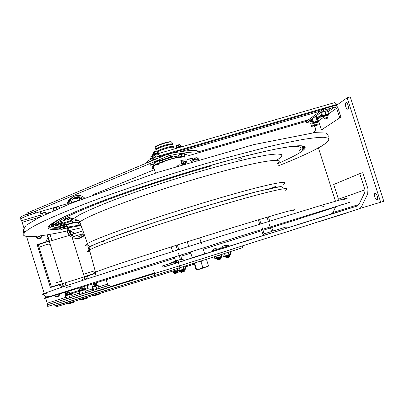 <?xml version="1.0" encoding="UTF-8"?>
<svg xmlns="http://www.w3.org/2000/svg" width="404" height="404" viewBox="0 0 404 404"><rect width="100%" height="100%" fill="white"/><g stroke="black" fill="none" stroke-linecap="round" stroke-linejoin="round"><path stroke-width="0.61" d="M335.87 105.777L347.137 97.793L350.248 96.894L383.8 201.313L359.752 208.484M314.292 125.664L311.575 126.462L313.428 125.184C315.171 126.487 315.751 128.401 315.176 130.926L313.383 132.118L313.58 132.724M311.575 126.462L310.671 123.629L312.045 122.659M347.137 97.793L380.704 202.293M335.456 201.136L318.443 147.94M374.74 196.97C374.195 195.036 374.261 193.824 374.932 193.334C376.472 192.496 378.76 199.278 377.114 199.793C376.265 199.909 375.473 198.97 374.74 196.97M345.743 106.671C345.157 104.525 345.233 103.166 345.97 102.601C347.521 101.803 349.475 108.701 347.834 109.171C347.081 109.292 346.385 108.459 345.743 106.671M364.969 189.84L338.426 199.222L333.709 184.471L359.767 173.634L364.969 189.84L364.802 192.38L358.954 204.454L357.101 206.075L163.009 267.155M359.767 173.634L362.802 172.7L367.999 188.895L367.67 193.965L361.666 206.363L360.57 207.808L359.121 208.868L179.361 265.908L178.305 262.555M286.375 228.174L331.189 214.019L332.891 212.539L335.557 207.085M242.319 242.158L238.38 243.4L242.324 242.168M246.263 240.996L243.132 241.981L246.263 240.996M154.545 273.336C153.161 273.826 153.177 273.872 154.591 273.478L179.361 265.908L179.926 267.716L242.92 247.591L242.4 245.94M184.315 260.408L192.531 257.813M204.606 254L212.009 251.662M229.24 246.218L264.782 234.992M261.933 226.897L263.908 233.123L264.852 233.628L271.715 231.462M273.382 230.936L276.725 229.932M273.402 232.33L265.256 234.906C264.039 235.158 263.176 234.694 262.671 233.512L261.418 229.558M259.701 224.144L258.338 219.857M259.585 219.483L260.939 223.76M176.003 245.405L177.427 249.919M178.422 253.086L180.457 259.61M176.063 261.565L175.361 261.782L175.558 260.984L174.296 256.964M172.569 251.46L171.15 246.95M175.361 261.782L175.912 261.701M175.846 261.762L166.892 264.585L167.322 265.953L163.019 267.196L162.61 265.888L175.053 261.964M167.322 265.953L175.462 263.383M180.502 255.005L181.871 259.555M178.77 249.495L177.351 244.976M166.892 264.585L162.61 265.888M269.392 224.584L271.362 230.78C271.887 232.012 272.786 232.497 274.058 232.234L286.426 228.331L286.002 227.003L273.634 230.906L272.655 230.371L271.402 226.437M269.695 221.054L268.367 216.872M267.069 217.256L268.397 221.453M328.038 111.772L334.679 107.075L323.872 110.211L323.447 108.893L306.156 121.533L306.545 122.76L311.605 121.286M323.872 110.211L306.545 122.76M309.646 120.518L311.403 120.003M312.039 119.816L312.691 119.629M334.679 107.075L336.689 108.206L339.789 117.882L341.047 117.513L337.946 107.843C337.219 106.146 335.992 105.449 334.26 105.762L323.447 108.893M325.841 110.095L326.21 109.535M315.999 117.175L316.478 116.827C316.756 116.509 316.004 116.635 314.226 117.195M317.15 118.483L318.165 118.746M339.789 117.882L321.422 129.881L322.599 129.532L322.488 129.184M321.422 129.881L318.594 121.038M323.841 117.165L318.539 120.862L317.544 119.837M317.377 119.306L321.862 116.135M198.935 269.412L206.035 267.049M192.501 257.939L204.53 254.141L204.697 253.818L192.289 257.727L190.446 251.869M196.42 269.988L208.272 266.236L208.444 265.665L205.803 267.125L202.818 267.519L199.849 269.014L196.556 269.438L196.521 269.887L195.985 269.478L194.162 263.196M194.395 263.125L194.698 263.534L196.637 262.413M198.591 261.792L200.95 261.595L202.813 260.454M204.505 259.918L206.585 259.772L206.242 259.368M196.556 269.438L194.698 263.534M202.818 267.519L200.95 261.595M208.444 265.665L206.585 259.772M54.843 305.904L55.338 307.096M110.024 286.729L154.429 272.958M56.661 303.687L179.361 265.908L232.734 249L233.295 250.783M54.702 305.924L179.926 267.716M154.454 273.043L108.605 287.254M223.569 247.41L228.881 245.743C225.301 244.819 222.326 245.758 219.953 248.561L228.957 245.718M220.589 249.137L229.053 246.47M226.457 257.984L229.113 257.151L229.608 256.611M225.71 257.828L229.618 256.596M226.23 257.267L228.886 256.434L229.381 255.889M225.477 257.106L229.391 255.873M211.671 251.071L220.049 248.435M212.262 251.621L220.16 249.142L211.863 251.631L211.671 251.076C213.908 248.44 216.711 247.546 220.084 248.394M217.817 259.984L220.316 259.196M217.105 259.833L220.786 258.671M217.599 259.302L220.114 258.51L220.579 257.994M217.574 259.317L217.094 259.843M216.892 259.151L220.589 257.984M183.951 259.929C180.341 258.994 177.331 259.944 174.927 262.777L178.846 261.529M175.568 263.358L184.128 260.661M181.487 272.306L184.173 271.463L184.678 270.897L180.729 272.144M181.26 271.579L183.946 270.736L184.451 270.17L180.502 271.417M181.229 271.599L180.719 272.16M175.265 273.523L177.805 272.725L178.29 272.19L174.543 273.382L178.073 271.503L174.336 272.685M178.149 270.286L172.261 272.059L172.033 271.331M177.492 270.448L177.265 269.726M173.902 271.579L173.669 270.832M221.362 254.571L221.912 256.303L215.382 258.414L214.832 258.535L214.292 256.813M220.185 256.888L219.63 255.121M216.635 258.005L216.079 256.247M184.901 266.135L185.865 268.372L178.916 270.64L178.295 270.756L177.614 268.584L177.831 268.362M185.184 266.196L184.845 266.155M183.472 266.589L182.462 266.908M183.865 269.049L183.179 266.867M179.972 267.701L179.033 267.993M180.063 270.246L179.381 268.064M229.805 251.889L230.108 251.944L230.79 254.091L223.897 256.328L223.301 256.454L222.801 254.111M228.573 252.283L227.609 252.586M229.002 254.702L228.321 252.545M225.144 253.369L224.195 253.672M225.24 255.889L224.558 253.727M168.145 157.616L169.21 157.02M169.473 156.924L172.392 156.348M171.639 141.95L170.291 141.698C166.847 141.844 157.06 145.076 155.525 146.576L155.222 147.096M155.232 147.773L155.277 147.051C156.883 145.485 167.13 142.097 170.73 141.945L172.129 142.329M156.035 149.687L155.661 149.137C156.54 147.728 167.514 144.006 171.326 143.829L172.458 144.541M156.813 151.359C158.762 149.778 168.64 146.561 172.129 146.374L173.412 146.904L172.836 145.081L171.548 144.541C167.741 144.723 156.767 148.44 155.883 149.844L156.04 150.349M172.19 144.521L172.185 144.501C173.664 143.021 165.13 144.784 159.555 147.127L156.09 149.015L156.242 149.5L156.09 149.015M174.079 149.026L173.649 147.657L172.367 147.137C168.993 147.324 159.54 150.354 157.247 151.98M173.205 147.122L173.159 146.975C174.679 145.485 165.958 147.303 160.257 149.687L156.883 151.429M160.822 160.252L172.24 156.474M184.28 156.631L184.638 157.176M153.571 167.099L153.318 166.297L153.616 166.029L158.095 163.665M158.116 163.655L158.631 163.438M160.226 162.787C167.993 159.838 174.937 157.833 181.073 156.767M176.73 166.362L179.265 164.721M181.416 156.51C175.215 157.494 168.019 159.555 159.822 162.701L162.352 162.302M155.277 164.766L153.783 165.711L153.434 166.665M185.961 163.529L186.158 162.948L184.916 162.428L185.34 162.822L185.406 163.701M185.668 163.469L185.481 162.878L186.062 163.115L185.668 163.469M185.663 163.448L186.007 163.135L185.497 162.928M183.588 163.337L183.376 163.671L183.79 163.842L183.588 163.337M184.128 163.024L183.78 163.064L183.896 163.433L184.128 163.024M181.462 161.272L181.714 161.024L181.426 160.772L181.411 161.292L181.396 160.782M181.593 161.241L181.472 160.853M182.35 163.751L182.31 164.08L182.502 163.544L182.154 163.585M183.391 161.827L183.532 162.272L183.78 161.913L183.376 161.792M183.522 162.251L183.335 161.847M184.047 162.958L183.982 162.565L183.638 162.61L183.906 162.974L183.638 162.62M184.249 163.549L184.35 163.862L184.199 163.569M184.295 163.883L184.264 163.458L183.916 163.504L184.194 163.873L183.992 163.595M183.078 161.741L182.926 162.241L183.275 162.201L183.103 161.656L182.754 161.711M183.123 162.13L183.022 161.762M183.113 162.762L183.456 162.787L183.068 162.59L183.31 162.322L183.062 162.782L183.047 162.368M183.401 162.792L183.062 162.782M182.729 163.282L182.709 163.004L182.785 163.251M182.709 163.11L182.962 163.347L182.815 163.054M182.765 163.378L182.573 162.958M183.052 163.383L182.749 163.59L183.295 164.155L182.931 163.979L183.052 163.383L182.749 163.59M183.224 164.135L182.699 163.61M181.477 161.443L181.633 161.938L181.881 161.57L181.502 161.529M181.633 161.938L181.674 161.61M181.77 162.373L182.31 162.938L181.952 162.762L182.068 162.171L181.714 162.398L182.022 162.206M182.31 162.938L181.714 162.398M182.103 163.438L182.416 163.267L181.962 162.989L182.053 163.458L182.108 163.12M182.31 164.08L182.295 163.772M182.416 164.61L182.522 164.297L182.472 164.595M184.84 162.14L185.143 162.368L184.82 161.797L185.052 161.156L185.875 162.282L185.441 161.085L184.966 160.893L184.643 161.176L184.785 162.166L184.588 161.196L184.875 160.918M185.083 162.378L184.785 162.166M182.083 164.711L180.866 160.439L185.825 159.873L187.022 163.211M185.36 163.711L184.931 162.479M185.668 162.08L184.971 161.181M183.663 163.635L183.35 163.6M183.431 162.979L183.547 163.307L183.401 163.014M183.35 163.337L183.158 162.928M183.163 162.958L183.264 163.261M183.214 162.211L182.901 162.171M183.835 162.686L183.961 162.953L183.972 162.655M180.846 160.449L181.972 164.746M182.492 164.585L182.674 164.09L182.325 164.13M183.345 164.327L182.962 164.246M182.845 163.019L182.956 163.327M182.962 163.337L182.76 162.984M184.113 163.564L184.209 163.857L184.158 163.559M145.698 163.403L146.319 162.423C147.309 161.332 149.328 159.969 152.394 158.333L155.707 154.338C157.171 153.858 158.595 154.308 159.974 155.676L158.949 156.722L156.025 155.752L152.818 159.686L148.627 162.181M319.16 117.615L317.261 118.17M316.994 118.246L316.398 118.422M312.651 119.513L312.004 119.7M311.479 119.857L309.939 120.306M306.444 121.321L188.602 155.686M326.104 110.913L325.781 109.908L324.619 110.014C326.154 109.6 326.558 109.62 325.831 110.07M313.994 117.367L314.802 117.115C316.292 116.711 316.691 116.721 315.989 117.15M153.035 164.155L152.662 164.064M155.959 154.262L334.785 102.571L336.931 104.419L336.673 105.207L335.133 105.656M323.119 109.136L169.251 153.732M167.852 154.141L158.949 156.722M336.931 104.419L159.974 155.676M170.316 156.979L171.357 156.595M168.978 155.656L168.423 153.899C181.982 151.192 191.521 150.01 197.031 150.354L197.561 152.025C192.057 151.717 182.532 152.924 168.978 155.656L27.275 214.66M27.108 214.13L26.8 213.135L168.423 153.899M154.379 169.675L91.88 195.228M161.797 160.55C167.498 158.358 172.548 156.909 176.942 156.207L178.053 156.106M171.958 156.257C172.493 156.52 171.331 156.999 168.478 157.701C167.933 157.444 169.094 156.959 171.958 156.257M153.616 163.862C154.217 164.09 153.096 164.554 150.258 165.256C149.647 165.034 150.768 164.569 153.616 163.862M184.785 154.707L185.911 154.459C186.658 154.419 186.335 154.666 184.941 155.202M327.967 118.074L324.841 119.054L327.967 118.074L328.119 117.271L325.998 117.695L324.326 118.564M318.206 124.063L315.999 124.538L314.539 125.311M317.302 121.24L315.943 116.998L314.433 117.226M316.827 125.392L318.044 124.846L316.276 125.225L315.039 125.785L316.827 125.392M150.813 157.095L152.409 156.257M153.086 164.453L154.091 163.888M150.929 156.267L152.924 155.399M152.697 166.014L155.212 164.776M154.222 165.393L151.919 166.539L152.53 168.478L153.833 167.928M153.48 165.63L153.606 166.039M153.808 168.604L152.53 168.478M153.818 168.609L153.091 168.564L153.874 168.064M158.383 164.009L156.58 164.761L158.383 164.009M158.605 163.792L158.09 163.65L158.605 163.792M162.191 161.787L161.721 160.302L159.196 160.701L159.827 162.706L158.095 163.61C160.959 162.726 162.211 162.524 161.858 163.014M159.196 160.701L155.55 161.933L154.469 162.751L155.096 164.746L156.181 163.938L158.095 163.61L155.449 164.751M155.55 161.933L156.181 163.938M157.257 164.554L156.873 164.721M155.591 164.787L155.096 164.746M159.524 164.009L156.752 164.771M155.186 162.166L157.343 161.014C159.686 160.282 160.853 160.075 160.843 160.398L160.858 160.439M153.247 152.975L154.732 152.151L157.191 151.732M153.363 152.121L154.596 151.465L156.58 151.131L157.085 151.626M176.407 146.298L177.204 145.728C179.038 145.061 180.078 144.834 180.325 145.046M176.528 145.45L179.719 144.45L180.219 144.94M178.3 155.287L179.507 154.656C182.148 153.702 183.643 153.358 183.992 153.636M178.523 157.605L184.921 155.55L185.178 155.964L184.295 153.56L177.896 155.611L178.346 157.04M180.957 154.379L181.588 156.373M184.295 153.56L184.921 155.55M184.891 156.191L185.158 156.065M180.144 157.277C183.482 156.101 185.093 155.762 184.976 156.262M180.346 157.267L181.643 157.085L180.341 157.237M182.583 156.853L184.891 156.131L182.583 156.853M66.402 294.955L66.014 293.718L69.533 292.612L69.892 293.854M66.014 293.718L66.16 292.991L68.998 292.097L69.503 292.622M67.665 303.318L67.847 303.909L73.518 302.116L73.346 301.576M70.382 302.485L70.564 303.071M73.584 301.5L73.518 302.116M68.104 304.081L67.847 303.909M68.079 304.071L73.705 302.313M93.203 286.507L92.814 285.28L96.268 284.194L96.647 285.421M92.814 285.28L93.218 284.472L95.738 283.684L96.258 284.194M96.203 294.572L96.303 294.895L100.768 293.456L100.702 293.193M99.434 293.577L99.525 293.87M95.086 295.506L94.354 295.486L95.405 295.44L96.303 294.895M94.258 295.167L94.354 295.486M94.91 295.571L100.495 293.753M80.012 290.658L79.618 289.405L83.173 288.289L83.537 289.547M79.765 288.673L82.633 287.769L83.143 288.299M81.28 299.142L81.467 299.743L87.193 297.935L87.022 297.384M84.007 298.309L84.194 298.904M87.304 297.299L87.446 298.071L87.193 297.935M81.749 299.909L81.467 299.743M81.724 299.904L87.405 298.127M318.443 121.362L318.473 120.872L316.534 121.306L312.842 122.68L311.994 119.68L311.656 119.685L311.302 120.336L312.231 123.24L312.544 123.169L312.231 123.24M312.842 122.68L312.317 123.164M312.191 119.877L312.731 119.761M312.378 123.124L312.661 123.149M316.463 118.624L317.135 118.549L317.938 121.069M317.135 118.549L317.327 118.054L316.428 118.513M314.019 123.786C312.711 123.912 313.484 123.488 316.332 122.503C318.352 121.937 318.812 121.947 317.716 122.538L318.554 121.72L316.292 122.074L312.878 123.634M327.477 110.792L328.704 113.852L322.973 115.615L322.291 116.342M328.381 114.438L328.629 113.933M325.927 110.954L323.609 111.676L327.412 110.787M324.968 111.443L325.942 114.483L326.281 114.408M328.366 113.928L328.704 113.852M327.735 110.822L326.609 110.797M321.291 112.726L322.776 111.999L321.286 112.731L320.988 113.403L322.028 116.342M322.483 115.852L322.973 115.615M321.584 112.741L322.559 115.771M325.528 114.64L325.942 114.483M323.609 111.676L322.776 111.999M327.629 115.685L328.497 114.822L326.043 115.211L322.544 116.69C322.362 117.054 322.776 117.155 323.781 116.988C322.412 117.12 323.185 116.675 326.094 115.65C328.27 115.034 328.78 115.039 327.629 115.68M180.891 147.061L177.992 147.894M152.919 157.888L152.278 155.848L154.242 154.793L154.368 155.207M157.969 153.682L154.242 154.793M58.045 206.924L59.151 206.934L57.363 207.075L53.308 208.494L53.772 210.62M53.449 208.565L54.05 210.494M59.151 206.934L59.519 208.121M56.403 207.53L56.929 209.237M55.217 207.686L57.363 207.075M53.308 208.494L54.49 207.944M45.622 212.277L44.238 212.499L45.768 212.327L46.465 213.933M45.47 212.438L46 214.15M44.238 212.499L42.39 213.216L43.107 215.524M42.39 213.216L41.385 213.347L43.48 212.691M41.385 213.347L39.92 214.171L40.703 216.701M40.077 213.989L40.779 213.58M66.534 298.788L67.877 298.369L66.135 298.647L65.291 295.92L71.291 294.026L70.892 293.784L65.539 295.47L70.826 293.562L69.786 293.521L66.301 294.622L65.468 295.248M66.66 298.495L65.746 295.779M67.877 298.369L69.705 297.541L68.852 294.799L68.478 294.915M66.18 295.637L65.807 295.758M69.705 297.541L70.72 297.47L68.63 298.132M70.72 297.47L72.205 296.738L71.357 294.006L71.053 294.102M69.16 294.698L68.852 294.799M72.205 296.738L71.336 297.273M93.445 290.279L94.94 289.814L92.839 290.208L91.996 287.496L98.096 285.572L97.642 285.35L92.349 287.022L97.571 285.128L96.546 285.088L93.097 286.173C92.314 286.315 92.041 286.527 92.279 286.8M93.698 289.951L92.743 287.259M94.94 289.814L99.051 288.254L98.202 285.537L97.93 285.628M96.238 286.158L95.581 286.365M96.814 288.971L95.965 286.249M99.051 288.254L98.278 288.754M93.228 287.108L92.849 287.229M97.728 288.931L95.713 289.572M80.043 294.561L79.022 291.592L84.83 289.764L85.714 292.774L84.527 293.168L85.552 292.582L84.688 289.809L84.33 289.921M82.128 290.617L81.426 290.835M79.866 294.38L82.633 293.511L81.77 290.729M82.633 293.511L84.527 293.168M84.436 289.885L84.688 289.809M80.982 294.289L79.962 294.541M79.341 291.496L79.002 291.602M83.805 293.395L81.664 294.072M76.265 222.134L67.034 224.735L75.922 222.033M75.71 237.052C72.957 236.32 71.109 234.608 70.175 231.921L69.665 230.28L68.993 230.3M75.538 237.037C72.69 236.34 70.781 234.613 69.811 231.851L69.296 230.204M75.593 238.4L79.063 238.299L80.391 237.89L82.416 236.774L84.37 234.81M59.676 228.088L59.242 227.977L59.58 227.785L59.696 228.164L59.322 228.482M64.711 227.023L66.438 226.482M67.993 230.235L67.069 227.265L66.16 226.139L59.696 228.164M69.14 230.255L68.205 227.25L67.084 225.861L66.301 225.674L67.428 227.068L68.377 230.113M68.205 227.25L67.428 227.068M59.58 227.785L66.301 225.674M75.25 238.35L78.73 238.249L80.133 237.815L82.249 236.603L84.249 234.472M83.512 232.381C82.421 234.759 80.603 236.269 78.063 236.901C73.725 237.476 70.735 235.744 69.084 231.709L68.569 230.053L67.286 230.457L67.801 232.113C69.751 236.865 73.281 238.895 78.391 238.198C80.85 237.597 82.759 236.234 84.123 234.108M75.366 237.012C72.427 236.36 70.458 234.613 69.453 231.785L68.938 230.129L68.569 230.053M65.897 223.276L66.296 224.553L75.23 221.831M66.296 224.553L75.578 221.932M66.216 224.306L59.181 226.508L60.307 226.594M62.706 225.846L66.594 224.624M60.257 226.427L62.66 225.705M59.161 226.442L58.726 226.321L59.065 226.129L59.181 226.508M59.065 226.129L66.099 223.922M73.755 220.811L72.806 221.109M78.553 220.64L75.063 220.508M75.937 238.451L79.396 238.355L80.654 237.971L82.936 236.683L84.487 235.138M83.229 198.526C80.012 196.238 76.881 196.122 73.841 198.167L71.957 200.414L71.104 203.313M82.153 198.94C79.512 197.076 76.816 196.763 74.068 197.995M69.286 201.54L68.574 204.343M68.816 204.242C68.938 201.485 69.998 199.278 72.003 197.622L73.275 196.793M67.963 204.596C68.119 201.914 69.175 199.763 71.134 198.147L72.392 197.334M80.037 199.768C77.866 198.339 75.609 197.97 73.27 198.667M81.108 199.349C78.699 197.702 76.22 197.359 73.664 198.308M67.084 204.954C67.281 202.348 68.337 200.258 70.245 198.687L71.513 197.869M75.528 197.455L78.623 197.743L81.487 199.202M69.705 203.884C69.781 201.046 70.846 198.778 72.902 197.071C76.795 194.481 80.699 194.789 84.613 197.99M69.443 217.756C70.24 217.377 69.988 217.327 68.685 217.61C65.1 218.614 63.908 219.104 65.105 219.079M66.892 220.124L66.402 220.054L66.71 219.917L68.791 219.428M67.978 219.599L67.256 220.008M63.736 227.3C65.115 226.674 64.393 226.76 61.575 227.563L59.418 228.467M62.585 229.063L62.241 228.972M62.226 229.315L61.186 229.366L63.489 228.649L62.721 229.108M62.145 229.295L62.065 229.023M61.186 229.366L59.368 228.76L61.65 227.876L64.706 227.25L63.564 228.669M61.443 222.629L59.534 223.17M58.206 223.776L62.867 222.432L63.271 223.043M63.095 222.478L58.237 223.76L58.196 224.407M60.878 222.988L61.09 223.67M58.388 223.836L58.54 224.326M90.875 246.369L89.784 247.713L90.531 246.607L95.263 244.092L117.312 235.335C137.83 227.841 167.413 217.993 196.935 208.868C219.322 202.025 238.537 196.48 254.576 192.228L276.785 187.082C280.815 186.496 282.704 186.582 282.452 187.345M241.824 158.514L238.744 159.408L241.824 158.514M69.18 219.114C72.19 218.402 73.578 218.246 73.346 218.65L71.468 220.821C70.013 222.18 53.818 226.806 55.045 225.508L56.61 223.392C57.908 222.574 60.954 221.453 65.756 220.029M55.484 224.902C58.343 224.735 70.134 221.094 71.225 220.044L72.599 218.448M89.723 246.268L89.703 247.061M87.754 245.879L89.168 250.409M89.052 250.233L87.693 245.885M82.987 230.906L74.755 233.391L82.951 230.805M71.72 234.613L71.685 234.209L74.76 233.28L70.276 231.048L70.059 230.361M70.094 230.351L70.276 230.931M48.026 237.744L47.117 234.835L48.005 237.779M47.97 237.663L48.914 240.708L48.672 241.153L37.133 244.632L45.566 242.087L47.985 237.638M62.726 286.901L58.853 284.911L50.434 287.537L37.133 244.632M65.009 292.461L65.736 294.794L65.004 292.461M88.183 288.476L84.582 289.612L88.183 288.476L87.279 285.572M79.118 291.334L70.958 293.91L79.118 291.334M95.541 273.447L87.961 275.846M86.219 279.154L88.001 275.806M47.702 306.424L63.347 301.576L62.867 300.031L47.233 304.904L47.672 304.692L45.4 297.192M37.198 244.723L50.465 287.532M106.136 279.704L108.055 285.608L109.57 285.269L110.045 286.8L63.347 301.576M109.57 285.269L62.867 300.031M44.198 293.314L26.573 236.416M24.321 229.134L24.068 228.331M23.977 228.043L21.649 220.68L20.7 219.241L20.846 218.822C22.629 217.408 27.629 215.453 35.855 212.964L67.241 203.717M34.189 211.777C26.568 214.145 21.968 215.988 20.377 217.307L20.23 217.731M71.215 202.55L78.154 200.505M42.026 213.231C44.344 212.524 45.167 212.393 44.501 212.837M48.672 241.153L48.823 241.521L49.061 241.082L48.015 237.678M37.855 244.526L38.067 244.854L43.627 242.844C47.531 241.703 49.434 241.294 49.328 241.612L50.03 243.875M62.968 285.865L62.383 284.128M58.888 284.931L61.964 283.967L62.418 284.199L63.206 286.739M70.15 231.017L71.013 233.729M71.685 234.209L71.235 233.977L70.291 230.936M69.963 231.073L70.22 230.997M84.724 276.967L85.229 279.477M87.85 287.89L87.143 285.618M85.38 279.427L84.699 277.235L84.906 276.801L87.981 275.841M50 234.355L51.954 240.607L50 234.355M68.584 235.588L67.276 230.967L68.16 234.436M69.766 230.421L70.402 232.563M69.564 235.29L49.515 241.345L47.45 234.785M85.037 279.543L84.093 276.897L81.689 277.649L82.618 280.331L81.684 277.649L65.064 282.84L65.978 285.815L65.064 282.84L62.63 283.603L63.544 286.628M67.781 291.607L68.029 292.4L67.781 291.607M86.936 285.679L87.491 287.794L85.077 288.552L84.507 286.436L85.077 288.557L83.396 289.082M66.256 294.486L65.327 292.365M57.853 294.652L57.272 295.031M56.419 295.092L57.297 295.112M40.072 235.86L39.203 236.774L37.703 236.138M37.612 236.143L39.233 236.86L40.163 235.845M94.576 283.305L95.016 283.244M59.464 294.814L59.504 295.223L59.07 295.238L59.464 294.814M58.585 295.89L58.55 296.248L58.131 296.243L58.585 295.89M56.777 296.395L58.459 295.864L57.772 296.602L54.909 295.991L54.782 295.587M59.656 294.102L59.772 294.46L58.459 295.864M59.075 295.203L59.469 294.157M54.954 295.536L55.893 296.203M56.353 295.112L57.318 295.152L58.07 294.587M55.762 296.47L55.979 296.223L55.621 296.45L55.414 296.097M56.762 296.39L56.984 296.743L57.328 296.511M94.455 283.345L95.511 283.012M97.369 282.436L96.147 283.997M96.753 283.34L97.096 282.522M92.864 283.835L93.627 284.325L92.647 284.118M97.061 283.007L96.723 283.462M93.061 284.239L93.097 284.512L93.061 284.239L93.587 284.355M37.572 236.148L39.254 236.916L40.223 235.84M37.41 238.203L37.936 238.188L37.597 238.335M41.496 237.163L41.132 237.224L41.506 237.188L41.718 236.274L41.016 236.986L41.435 235.684M38.769 238.537L38.744 238.274L39.309 238.4L39.102 238.663L40.445 238.259L40.117 238.163L41.455 236.754M36.405 237.244L36.582 236.885M41.531 235.668L41.718 236.274M40.43 238.234L40.511 237.744M36.481 237.365L36.759 237.456M36.754 237.431L36.466 237.345M37.936 238.188L38.744 238.274M37.496 238.279L37.4 237.976L37.966 238.102M36.85 237.734L36.547 236.769L37.83 237.941L36.85 237.734L37.4 237.976M36.547 236.769L36.39 236.269M41.016 236.986L39.784 238.506M39.713 238.375L38.713 238.143L40.4 237.638M38.713 238.143L37.83 237.941M41.865 235.623L41.647 235.956L41.556 235.668M56.005 282.755L61.6 281.144L56.005 282.755M44.374 245.253L39.062 247.324L44.374 245.253C48.278 244.112 50.177 243.693 50.071 244.001C50.177 243.693 48.278 244.112 44.374 245.253M38.319 244.93L51.343 286.936L55.161 285.85M61.59 281.108L50.071 244.001L48.995 244.501M54.262 285.987L55.146 285.8M56.469 285.31L52.47 286.598L56.469 285.31M55.156 285.83L52.485 286.603L54.282 285.976M55.141 285.785L51.343 286.936M59.408 284.431L57.141 285.103L59.393 284.431M83.593 274.291L89.138 272.427L83.593 274.291M77.553 235.219L73.947 236.406L82.628 233.931M71.685 234.633L76.811 232.83M82.275 234.376L81.861 234.547M87.224 275.74L89.521 274.957L87.208 275.695M88.077 275.548L85.436 276.311L88.067 275.518M91.445 274.462L92.263 274.18M91.456 274.493L93.996 273.644M92.284 274.164L90.142 274.796L92.269 274.114M89.885 274.826L84.325 276.639L88.082 275.568M94.42 270.907L89.138 272.427M91.44 274.442L88.062 275.503M323.129 220.367L347.42 212.676M346.526 213.044L318.655 221.786M191.552 161.842L189.476 158.858L186.072 160.201M198.884 159.661L196.768 157.722L197.723 157.929L198.97 159.636M189.476 158.858L192.764 158.166L191.865 161.746M196.768 157.722L192.764 158.166M197.92 159.944L194.97 158.56C193.814 158.737 193.107 159.701 192.854 161.454M192.895 161.186L194.647 159.398L196.884 160.252M82.795 230.366L82.507 229.543M332.891 212.539L358.954 204.454M357.101 206.075L331.189 214.019M175.558 260.984L180.421 259.459M330.861 108.181L327.291 110.731M321.463 114.882L316.418 118.478M336.689 108.206L328.684 113.787M154.51 273.225L80.133 296.263M154.661 275.094L154.333 275.195M54.924 306.121L159.095 274.074M157.338 272.675L153.879 273.745M71.165 299.106L154.53 273.286M154.187 273.589L154.732 275.316M99.753 290.057L154.469 273.099M140.718 277.664L141.243 279.346M58.737 303.045L59.216 304.596M173.503 272.564L178.689 270.927M178.27 270.68L173.038 272.23L178.25 270.604M216.1 259.014L221.2 257.414M221.453 256.934L215.63 258.757L216.357 258.959L221.286 257.378L221.397 256.959M215.605 258.686L221.432 256.858M180.371 271.028L180.043 271.14M179.618 271.291L185.108 269.564M179.159 271.018C178.018 272.139 183.042 270.17 185.184 269.529L185.375 269.044L179.134 270.938L185.35 268.968M179.129 270.917L178.916 270.645M224.644 256.964L230.038 255.272M230.305 254.757L224.149 256.692M224.124 256.611L230.28 254.682M321.584 115.898L316.1 117.493M308.752 119.635L197.5 152.05M320.524 111.034L180.073 151.778M158.585 158.014L152.818 159.686M158.525 156.292L154.429 157.474M72.074 302.859L71.18 303.141M84.85 298.97L85.623 298.723M312.797 123.397L316.216 121.836L318.514 121.599M313.615 123.553L313.923 123.483M317.62 122.24L317.908 122.104M322.508 116.579L325.962 114.963L328.457 114.686M322.246 116.261L322.594 116.827M323.311 116.751L323.68 116.67M327.528 115.367L327.876 115.206M182.053 146.723C180.532 146.652 178.523 147.233 176.023 148.465M181.3 146.389C182.886 145.198 174.377 147.884 176.356 147.95M175.937 148.445L175.881 148.273C176.412 147.531 182.76 145.728 181.931 146.551L181.957 146.632M158.929 153.409C157.166 153.394 155.121 153.995 152.793 155.212L152.929 155.399M158.176 153.081C159.752 151.894 151.212 154.555 153.182 154.636M152.768 155.131L152.712 154.954C153.247 154.212 159.641 152.424 158.802 153.252L158.828 153.328M152.439 158.302L150.414 159.428L150.293 159.019L152.914 157.868M150.344 159.186L150.293 159.019C150.914 158.333 149.02 159.04 152.813 157.54C150.859 158.222 150.182 158.605 150.778 158.701M84.714 289.719L84.522 289.486L79.108 291.193L84.451 289.259L83.431 289.208L79.906 290.319C79.093 290.461 78.805 290.673 79.038 290.966M75.2 222.382L74.851 222.286M70.175 231.921L69.811 231.851M69.084 231.709L69.453 231.785M74.154 222.089L74.508 222.19M64.519 219.549L68.877 217.918L70.089 217.857L68.69 219.508M59.489 228.831L59.368 228.76C59.928 228.24 57.666 228.937 61.575 227.563C64.913 226.629 64.842 226.821 64.741 227.149M42.647 293.95L62.943 286.825L114.428 270.018L226.942 234.345L319.837 205.752L345.9 198.253L347.415 198.137L342.208 200.121M324.099 206.282L322.604 206.777M95.551 272.851C93.021 273.447 92.546 273.392 94.132 272.68L95.475 272.119C104.288 268.423 167.625 247.743 223.821 230.381C275.791 214.287 303.035 206.702 292.299 210.858M90.011 251.879C87.32 252.182 86.724 251.803 88.224 250.748L89.496 249.985C97.854 244.869 160.216 223.301 216.019 206.666C267.599 191.183 295.157 185.199 284.951 190.501M89.966 251.717C87.981 251.854 87.663 251.45 89.011 250.51L89.547 250.172M95.551 272.781C93.708 273.18 93.496 273.064 94.915 272.432L95.485 272.185M42.895 294.753L43.718 294.41M211.984 165.756C175.846 176.003 134.774 189.476 104.742 200.869C74.321 212.605 57.499 220.635 54.272 224.947C52.975 226.932 54.762 227.866 59.63 227.765M64.61 227.437L62.771 227.629M68.023 227.028L79.048 225.21L68.039 227.043M71.725 220.544L71.846 221.594L73.215 222.23M73.977 222.357L74.467 222.402M75.023 222.437L79.482 222.301M276.503 160.413L281.548 156.818L281.876 154.575L277.038 153.929L266.837 155.05L251.419 158.03C238.729 160.918 224.175 164.635 207.762 169.185C173.917 178.841 136.542 191.213 109.58 201.626C97.056 206.621 87.188 210.933 79.977 214.575L73.175 218.847M63.63 217.12C58.838 219.604 55.555 221.644 53.772 223.235L52.56 224.543C51.641 225.922 52.227 226.806 54.318 227.184M299.319 150.53C303.672 146.677 299.258 145.571 286.067 147.208M277.27 163.711C287.153 156.772 258.812 160.752 206.57 175.785C150.03 191.86 87.567 215.054 79.846 222.033L78.674 223.053C77.285 224.573 78.083 225.376 81.058 225.462M283.022 184.517C293.168 178.846 265.479 184.376 213.827 199.733C157.949 216.216 95.667 238.113 87.496 243.627L86.259 244.44C84.663 245.698 85.557 246.147 88.941 245.784M71.321 219.953L71.564 220.73M49.642 225.387C48.212 227.866 51.419 228.755 59.262 228.053M62.509 227.715L63.105 227.639M63.201 227.629L64.16 227.502M53.818 222.326L63.12 217.367L78.078 210.61C90.577 205.434 105.237 199.803 122.064 193.718C149.137 184.204 177.189 175.19 206.217 166.68L233.027 159.221C249.616 154.914 264.029 151.495 276.27 148.965L290.93 146.501L300.399 145.819L304.646 146.809L303.465 149.167L302.232 149.495C303.995 147.869 304.151 146.708 302.707 146.026M277.296 163.807C299.793 154.141 311.302 146.748 301.869 145.829C292.375 144.95 259.338 151.611 213.827 164.489C175.775 175.27 132.416 189.496 100.894 201.48C69.003 213.812 51.52 222.195 48.44 226.634C46.97 229.275 50.808 230.083 59.954 229.063M63.65 228.603L67.311 228.053M68.397 227.876L81.068 225.488M325.346 143.587L320.917 146.536L311.671 151.439C302.495 155.878 291.239 160.747 277.912 166.029C311.166 152.853 333.563 141.339 327.871 138.047L323.417 137.279C318.695 137.315 312.004 138.017 303.354 139.38C293.577 141.137 281.992 143.582 268.599 146.713L221.831 159.009C175.493 172.069 122.154 189.602 84.33 204.101C46.248 218.973 26.129 228.841 23.988 233.694M71.629 220.892L72.271 221.281M72.594 221.392L72.962 221.488M53.131 223.947L52.702 225.2L53.363 226.094C51.424 225.614 50.616 225.255 50.939 225.018M302.505 145.99L302.783 148.899L304.237 146.501M79.962 222.357L79.462 222.826C78.209 224.185 78.709 224.967 80.957 225.174M87.552 243.844L87.047 244.198M108.055 285.608L98.884 288.506M93.117 290.33L85.709 292.673M79.931 294.496L72.124 296.965M66.332 298.798L47.672 304.692M47.253 303.187L65.736 297.349M71.801 295.435L79.447 293.021M85.274 291.183L92.44 288.921M98.647 286.961L107.525 284.158M40.047 217.024L22.2 222.301M21.649 220.68L40.233 215.196M46.303 213.403L49.97 212.322M35.855 212.964L35.375 211.423M49.061 241.082L48.914 240.708M155.136 275.21L153.581 270.251M192.673 257.888L192.344 257.712M204.656 253.823L202.808 247.97M201.369 243.4L201.278 243.102M201.076 242.461L199.682 238.047M189.006 247.298L188.915 247.001M188.713 246.354L187.31 241.905M185.411 266.928L186.774 265.539M177.912 269.529L55.323 307.101M154.586 274.861L154.262 274.962M185.481 266.877L194.314 264.166M153.858 273.68L154.399 275.407M54.505 304.358L54.969 305.868M219.953 248.561L220.751 249.091L228.982 246.496L229.24 246.102L228.891 245.743M226.482 257.989L225.775 257.823M226.2 257.282L225.695 257.843M228.856 256.449L229.543 256.616M226.255 257.272L225.543 257.101M225.937 256.601L225.467 257.121M228.669 255.742L229.315 255.894M220.332 259.191L220.796 258.676M217.832 259.984L217.165 259.828M220.089 258.525L220.741 258.681M217.62 259.307L216.948 259.146M217.332 258.666L216.882 259.161M219.912 257.853L220.528 257.999M174.927 262.777L175.26 263.393L182.537 261.176C186.027 260.247 183.648 260.252 183.961 259.929M181.512 272.311L180.8 272.139M183.911 270.751L184.603 270.917M181.285 271.584L180.568 271.412M180.967 270.907L180.487 271.432M183.724 270.034L184.376 270.19M175.553 261.474L172.528 261.964L169.922 263.585M175.286 273.528L174.609 273.367M177.568 272.049L178.225 272.205M175.068 272.841L174.392 272.68M174.781 272.195L174.326 272.695M177.386 271.372L178.007 271.518M178.906 270.645L178.76 270.902C176.311 271.624 172.195 273.321 173.064 272.306M172.826 271.953L173.038 272.23M215.635 258.772L215.382 258.414M221.367 256.868L221.599 256.414M185.3 269.059L185.512 268.493M230.24 254.793L230.134 255.227L224.917 256.904L223.897 256.328M230.204 254.697L230.452 254.212M172.614 144.379L172.023 142.511M155.661 149.137L155.065 147.258M155.525 146.576L155.277 147.051M156.262 151.051L155.883 149.844M155.459 173.104L153.318 166.297M153.783 165.711L153.616 166.029M146.521 163.059L146.319 162.423M308.681 119.69L197.213 152.167M322.038 111.539L322.256 112.216M323.649 116.579L324.261 118.473M327.498 115.271L328.109 117.17M324.841 119.054L324.245 118.488M312.348 118.559L313.565 122.372M313.898 123.407L314.479 125.23M317.594 122.165L318.18 123.983M318.044 124.846L318.19 124.078M315.039 125.785L314.469 125.24M153.101 164.377L152.98 163.984M151.152 158.171L150.778 156.984M150.95 156.171L150.798 156.964M153.091 168.564L152.737 168.483M158.363 164.075L156.58 164.761M158.676 163.837L158.156 163.696M157.52 152.848L157.171 151.752M153.591 154.07L153.207 152.858M153.384 152.02L153.232 152.833M180.654 146.162L180.31 145.066M176.755 147.394L176.371 146.182M176.543 145.349L176.391 146.162M181.603 157.176L180.224 157.277M182.608 156.924L184.906 156.191M72.079 302.864L72.361 302.773M68.231 304.06L70.372 303.399M98.182 294.602L100.081 293.955M97.258 294.864L95.607 295.435M94.935 295.576L94.677 295.516M79.765 288.668L79.618 289.405M85.734 298.692L86.092 298.566M81.871 299.889L84.037 299.228M40.491 212.221L40.9 213.534M312.524 123.089L312.832 123.513C312.666 123.861 313.065 123.952 314.019 123.791M322.397 116.322L322.074 116.307M175.947 148.485L175.881 148.273C175.493 148.076 176.023 147.682 177.472 147.086C181.265 146.036 182.724 145.799 181.866 146.374M152.848 155.474L152.712 154.954C152.323 154.757 152.853 154.363 154.308 153.773C158.126 152.727 159.6 152.495 158.737 153.071M40.183 213.878L39.94 214.13M65.509 295.723L65.539 295.47M92.304 287.3L92.349 287.022M79.149 291.552L79.411 291.471M79.038 291.516L79.108 291.193M59.358 228.356L59.242 227.977M58.843 226.705L58.726 226.321M78.391 238.198L78.73 238.249M79.063 238.299L79.396 238.355M70.245 198.687L71.134 198.147M72.003 197.622L72.902 197.071M67.256 220.089L64.362 219.453C63.539 219.423 64.246 219.013 66.488 218.226C70.66 217.049 70.074 217.468 70.129 217.731M62.857 229.103L63.544 228.684M62.979 226.72L62.635 225.614M60.58 227.467L60.231 226.336M47.975 292.86C43.188 294.178 41.269 294.597 42.233 294.122C44.501 293.349 42.556 295.066 46.288 296.799L49.303 296.597L58.656 293.774L236.36 237.416L349.541 202.384L348.137 201.985M324.124 206.282L322.639 206.777M70.892 286.158L66.615 287.436M46.228 297.708L47.566 296.864M342.92 204.293L324.705 210.615L271.756 227.538M270.463 227.952L263.019 230.315M261.782 230.709L203.212 249.238M190.845 253.136L180.901 256.267M174.69 258.222L91.041 284.406L44.607 298.43M94.273 276.533C95.187 275.781 95.591 274.306 95.475 272.119L89.496 249.985C89.279 247.576 90.41 245.97 92.9 245.172L111.762 237.39L156.459 221.781L211.353 204.485L257.449 191.481L280.639 186.552L282.674 187.39M43.834 294.779L42.612 294.87L43.743 294.496M53.873 226.917C50.944 226.604 50.197 225.659 51.631 224.089L53.772 223.235L53.495 224.998C52.666 227.013 54.697 227.947 59.585 227.806M89.728 247.824L89.951 246.728C90.117 246.299 87.744 245.344 87.496 243.627L79.846 222.033C78.684 220.382 77.108 219.619 75.124 219.756L73.811 220.135M71.225 220.044L71.468 220.821M328.104 137.562C327.967 136.158 329.169 136.148 326.275 133.037L314.61 132.633L253.601 144.652L158.646 172.074L70.71 203.475L39.233 217.433L26.149 225.25L23.563 229.497L23.144 233.79C22.851 236.082 26.311 236.986 33.512 236.502C41.299 235.886 49.222 234.774 67.438 230.931M69.71 230.437L81.84 227.664M23.124 230.341L24.619 231.502M53.717 223.962L53.379 225.518M303.207 148.722L304.818 147.046M23.442 232.093L23.149 233.754M23.392 229.755L23.477 231.613M89.572 246.182L89.663 247.122M47.96 306.363L47.485 304.838M20.377 217.307L20.846 218.822M71.589 234.522L71.599 234.224M79.871 290.193L69.746 293.385M48.318 237.587L48.005 237.678M58.651 284.971L58.56 284.689M55.222 286.047L55.131 285.759M91.521 274.705L91.43 274.417M88.143 275.76L88.052 275.478M61.6 281.144L62.332 283.507M72.094 237.33L84.325 276.639M275.452 186.471L267.731 189.835M103.666 241.446L99.061 242.425"/></g></svg>
